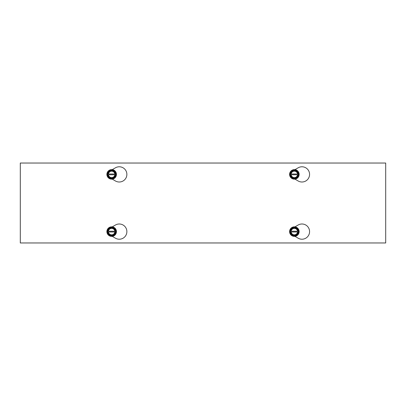 <?xml version="1.0" encoding="UTF-8"?>
<svg xmlns="http://www.w3.org/2000/svg" width="406" height="406" viewBox="0 0 406 406"><rect width="100%" height="100%" fill="white"/><g stroke="black" fill="none" stroke-linecap="round" stroke-linejoin="round"><path stroke-width="0.61" d="M112.218 226.883L115.456 225.015A7.612 7.612 0 0 1 126.875 231.608A7.612 7.612 0 0 1 115.456 238.2L112.218 236.333M112.218 169.667L115.456 167.8A7.612 7.612 0 0 1 126.875 174.392A7.612 7.612 0 0 1 115.456 180.985L112.218 179.117M294.918 226.883L298.156 225.015A7.612 7.612 0 0 1 309.575 231.608A7.612 7.612 0 0 1 298.156 238.2L294.918 236.333M294.918 169.667L298.156 167.8A7.612 7.612 0 0 1 309.575 174.392A7.612 7.612 0 0 1 298.156 180.985L294.918 179.117M385.7 163.034L385.7 242.966L20.3 242.966L20.3 163.034L385.7 163.034M290.716 174.012L298.527 174.012L298.527 174.773L297.984 174.773A3.654 3.654 0 0 1 290.716 174.773L290.173 174.773L290.173 174.012L291.173 174.012A3.197 3.197 0 0 1 297.527 174.012L297.984 174.012A3.654 3.654 0 0 0 290.716 174.012M297.527 174.773L291.173 174.773A3.197 3.197 0 0 0 297.527 174.773M290.173 174.012L292.153 170.586L296.547 170.586L298.527 174.012M298.527 174.773L296.547 178.198L292.153 178.198L290.173 174.773M296.73 170.271A4.755 4.755 0 0 1 298.471 176.772A4.755 4.755 0 0 1 291.97 178.513A4.755 4.755 0 0 1 290.229 172.012A4.755 4.755 0 0 1 296.73 170.271M298.745 174.392A4.395 4.395 0 0 0 292.153 170.586A4.395 4.395 0 0 0 292.153 178.198A4.395 4.395 0 0 0 298.745 174.392M297.984 231.988L290.173 231.988L290.173 231.227L290.716 231.227A3.654 3.654 0 0 1 297.984 231.227L298.527 231.227L298.527 231.988L297.527 231.988A3.197 3.197 0 0 1 291.173 231.988L290.716 231.988A3.654 3.654 0 0 0 297.984 231.988M291.173 231.227L297.527 231.227A3.197 3.197 0 0 0 291.173 231.227M298.527 231.988L296.547 235.414L292.153 235.414L290.173 231.988M290.173 231.227L292.153 227.802L296.547 227.802L298.527 231.227M291.97 235.729A4.755 4.755 0 0 1 290.229 229.228A4.755 4.755 0 0 1 296.73 227.487A4.755 4.755 0 0 1 298.471 233.988A4.755 4.755 0 0 1 291.97 235.729M289.955 231.608A4.395 4.395 0 0 0 296.547 235.414A4.395 4.395 0 0 0 296.547 227.802A4.395 4.395 0 0 0 289.955 231.608M108.016 174.012L115.827 174.012L115.827 174.773L115.284 174.773A3.654 3.654 0 0 1 108.016 174.773L107.473 174.773L107.473 174.012L108.473 174.012A3.197 3.197 0 0 1 114.827 174.012L115.284 174.012A3.654 3.654 0 0 0 108.016 174.012M114.827 174.773L108.473 174.773A3.197 3.197 0 0 0 114.827 174.773M107.473 174.012L109.453 170.586L113.847 170.586L115.827 174.012M115.827 174.773L113.847 178.198L109.453 178.198L107.473 174.773M114.03 170.271A4.755 4.755 0 0 1 115.771 176.772A4.755 4.755 0 0 1 109.27 178.513A4.755 4.755 0 0 1 107.529 172.012A4.755 4.755 0 0 1 114.03 170.271M116.045 174.392A4.395 4.395 0 0 0 109.453 170.586A4.395 4.395 0 0 0 109.453 178.198A4.395 4.395 0 0 0 116.045 174.392M115.284 231.988L107.473 231.988L107.473 231.227L108.016 231.227A3.654 3.654 0 0 1 115.284 231.227L115.827 231.227L115.827 231.988L114.827 231.988A3.197 3.197 0 0 1 108.473 231.988L108.016 231.988A3.654 3.654 0 0 0 115.284 231.988M108.473 231.227L114.827 231.227A3.197 3.197 0 0 0 108.473 231.227M115.827 231.988L113.847 235.414L109.453 235.414L107.473 231.988M107.473 231.227L109.453 227.802L113.847 227.802L115.827 231.227M109.27 235.729A4.755 4.755 0 0 1 107.529 229.228A4.755 4.755 0 0 1 114.03 227.487A4.755 4.755 0 0 1 115.771 233.988A4.755 4.755 0 0 1 109.27 235.729M107.255 231.608A4.395 4.395 0 0 0 113.847 235.414A4.395 4.395 0 0 0 113.847 227.802A4.395 4.395 0 0 0 107.255 231.608M112.295 236.373A4.811 4.811 0 0 0 112.295 226.842M294.995 236.373A4.811 4.811 0 0 0 294.995 226.842M112.295 179.158A4.811 4.811 0 0 0 112.295 169.627M294.995 179.158A4.811 4.811 0 0 0 294.995 169.627"/></g></svg>
